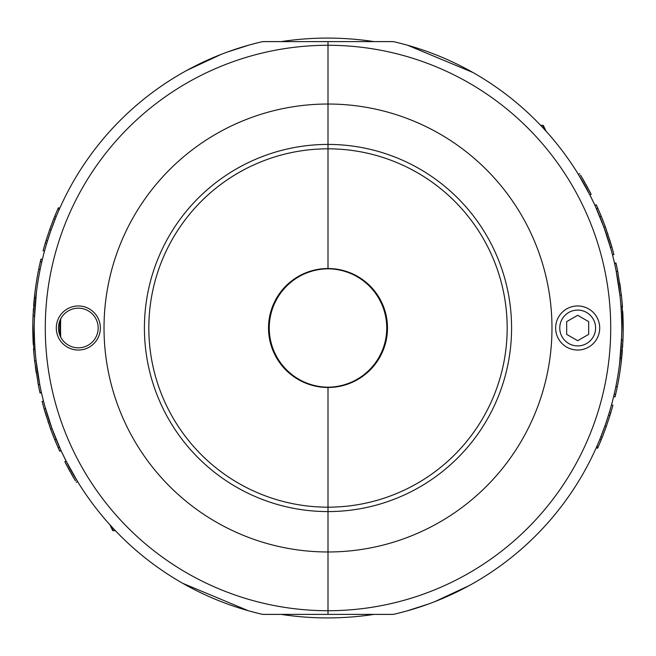 <?xml version="1.0" encoding="UTF-8"?>
<svg xmlns="http://www.w3.org/2000/svg" width="656" height="656" viewBox="0 0 656 656"><rect width="100%" height="100%" fill="white"/><g stroke="black" fill="none" stroke-linecap="round" stroke-linejoin="round"><path stroke-width="0.98" d="M68.314 468.384L70.307 472.008M74.85 479.856L64.813 461.701L66.117 461.029L66.592 461.955M68.536 465.686L69.429 467.359M75.383 477.871L75.957 478.839M77.105 480.75L77.4 481.233M77.588 481.529L76.334 482.299L77.588 481.529L66.117 461.037M45.28 328A282.72 282.72 0 0 0 328 610.72L328 614.393L262.728 614.393A293.732 293.732 0 0 1 262.728 41.607L328 41.607L328 45.28A282.72 282.72 0 0 0 45.28 328M58.499 328A19.828 19.828 0 0 0 78.326 347.828A19.828 19.828 0 0 0 98.154 328A19.828 19.828 0 0 0 78.326 308.172A19.828 19.828 0 0 0 58.499 328M56.293 328A22.033 22.033 0 0 0 78.326 350.033A22.033 22.033 0 0 0 100.36 328A22.033 22.033 0 0 0 78.326 305.967A22.033 22.033 0 0 0 56.293 328A271.707 271.707 0 0 0 56.293 328.008M116.096 531.409L115.39 530.679L112.791 530.679L112.791 527.916M148.822 328A179.178 179.178 0 0 0 328 507.178L328 511.582A183.582 183.582 0 0 1 144.418 328A183.582 183.582 0 0 1 328 144.418L328 41.607L393.272 41.607A293.732 293.732 0 0 1 393.272 614.393L328 614.393L328 511.582L328 610.72A282.72 282.72 0 0 0 610.72 328A282.72 282.72 0 0 0 328 45.28L328 104.025A223.975 223.975 0 0 0 104.025 328A223.975 223.975 0 0 0 328 551.975A223.975 223.975 0 0 0 551.975 328A223.975 223.975 0 0 0 328 104.025L328 148.822A179.178 179.178 0 0 0 148.822 328M182.876 583.381L248.296 610.711M249.19 45.034L227.509 51.988M220.998 54.448L187.124 70.258M82.681 489.556C69.651 470.196 59.598 447.49 59.762 447.695C59.491 447.228 69.503 469.958 82.681 489.556M55.481 218.407L51.094 230.018L49.708 229.526L46.027 240.629L47.429 241.064L46.642 243.638L45.231 243.22A295.2 295.2 0 0 0 43.083 250.764L44.501 251.15M50.569 231.494L47.429 241.064M34.678 343.514L35.03 349.131L33.563 349.238A295.2 295.2 0 0 0 34.637 360.915L36.096 360.751L39.77 384.58L38.327 384.859A295.2 295.2 0 0 0 39.942 392.542L41.377 392.231M43.878 402.513L44.173 403.645M44.452 404.67L44.641 405.375M45.075 406.933L52.07 428.712L60.368 449.04M45.723 409.237L45.92 409.91M46.027 410.287L46.683 412.485M48.478 418.257L50.553 424.457M50.799 425.145L50.955 425.588M50.979 425.678L51.299 426.58M55.629 218.03L54.907 219.834M53.038 224.68L52.849 225.18M52.546 226.008L52.365 226.492M51.947 227.624L51.16 229.83M50.455 231.847L50.045 233.019M49.741 233.921L49.544 234.512M48.429 237.898L48.167 238.718M47.749 240.022L47.199 241.81M47.06 242.269L46.863 242.909M35.293 303.515L35.211 304.474M42.378 259.44L40.951 259.095A295.2 295.2 0 0 0 33.661 305.458L35.121 305.573L34.924 308.361M34.809 310.231L34.645 313.125M34.522 315.733L34.473 317.037M34.424 318.48L34.399 319.169M34.358 320.661L34.325 321.989M34.301 323.629L34.276 325.597M34.268 329.665L34.276 330.083M34.276 330.189L34.514 340.103M34.588 341.686L34.711 344.097M34.834 346.278L34.883 347.008M34.899 347.278L34.998 348.648M35.153 350.763L35.506 354.978M36.408 292.584L34.415 318.66M34.284 331.116L34.53 340.513M39.959 385.523L40.18 386.646M45.994 410.18L46.223 410.959M47.945 416.601L48.126 417.159M48.437 418.143L48.683 418.889M49.225 420.529L49.864 422.448M54.145 434.215L54.333 434.715M56.924 441.119L57.146 441.66M58.154 444.03L59.155 446.326M328 507.178L328 387.483L328 507.178A179.178 179.178 0 0 0 507.178 328A179.178 179.178 0 0 0 328 148.822L328 144.418A183.582 183.582 0 0 1 511.582 328A183.582 183.582 0 0 1 328 511.582L328 507.178M328 268.517L328 148.822L328 268.517A59.483 59.483 0 0 0 268.517 328A59.483 59.483 0 0 0 328 387.483A59.483 59.483 0 0 0 387.483 328A59.483 59.483 0 0 0 328 268.517M59.745 208.346L58.4 207.747A295.2 295.2 0 0 0 57.9 208.887L59.245 209.477M57.9 208.887A295.2 295.2 0 0 0 54.825 216.103L56.186 216.66M54.825 216.103L53.808 218.612L55.178 219.161M53.808 218.612L49.372 230.469M46.027 240.629L45.231 243.22M40.377 261.547L41.804 261.875M38.712 269.214L40.147 269.509M34.366 297.644L35.826 297.799M34.948 292.404L33.046 315.905L34.514 315.962M33.046 315.905A295.2 295.2 0 0 0 33.021 339.439L34.489 339.382M34.637 360.915L38.327 384.859M45.584 408.745L44.173 409.155L42.082 401.439L43.501 401.078M44.173 409.164A295.2 295.2 0 0 1 44.173 409.155L50.692 429.213L52.07 428.712M50.692 429.213L54.776 439.766L56.129 439.208M52.226 433.321A295.2 295.2 0 0 0 54.776 439.766L58.163 447.712L59.507 447.121M44.723 411.058L44.903 411.656M44.838 411.435L45.871 414.879M45.895 414.961L46.051 415.469M46.871 418.061L47.011 418.487M47.921 421.275L48.716 423.62M49.487 425.851L49.725 426.515M50.651 429.09L50.955 429.934M54.628 439.405L55.038 440.406M55.137 440.66A295.2 295.2 0 0 0 55.612 441.8M55.67 214.077L54.481 216.964M53.489 219.424L51.906 223.524M50.988 225.984L50.143 228.313M48.683 232.478L48.487 233.052M47.166 237.029L46.773 238.251M45.649 241.834L45.461 242.482M34.243 298.857L34.169 299.571M34.038 300.965L33.94 302.113M33.431 308.673L33.259 311.551M33.177 313.019L33.103 314.56M32.964 318.111L32.882 320.981M32.857 322.235L32.833 323.342M33.038 339.972L33.267 344.646M33.53 348.803L33.62 349.96M32.833 323.646L33.923 353.773M36.228 372.862L36.228 372.862A295.2 295.2 0 0 1 35.293 366.302L35.293 366.302M39.942 392.542L40.049 393.034L41.484 392.706M37.9 382.653L38.499 385.728M38.737 386.925L39.639 391.181M44.936 411.763L45.485 413.6M48.437 422.817L48.626 423.366M49.397 425.596L50.274 428.056M58.146 447.687L59.77 451.271L61.098 450.656M51.488 431.377L51.717 431.984M52.25 433.378L52.652 434.428M53.185 435.789L53.784 437.306M55.268 440.963L55.588 441.734M56.268 443.349L56.76 444.514M52.48 433.977L53.448 436.478M54.858 439.979L55.629 441.832M46.092 415.601L46.297 416.257M45.74 409.303L46.002 410.197M48.421 418.077L48.995 419.84M49.946 422.677L50.373 423.932M52.693 430.402L53.571 432.73M65.584 463.202L69.815 471.123M70.987 473.214L75.448 480.848M70.996 473.238L71.406 473.96L70.996 473.238M72.431 475.748L73.562 477.683M67.97 467.753L67.97 467.753A295.2 295.2 0 0 0 69.782 471.057L70.29 471.967M587.686 187.616L585.693 183.992M581.15 176.144L591.187 194.299L589.883 194.971L589.408 194.045M587.464 190.314L586.571 188.641M583.118 182.425L582.856 181.966M582.282 180.966L580.043 177.161M578.895 175.25L578.6 174.767M578.412 174.471L579.666 173.701L578.412 174.471L589.883 194.963M599.707 328A22.033 22.033 0 0 0 577.674 305.967A22.033 22.033 0 0 0 555.64 328A22.033 22.033 0 0 0 577.674 350.033A22.033 22.033 0 0 0 599.707 328M539.904 124.591L540.61 125.321L543.209 125.321L543.209 128.084M472.738 72.406L407.704 45.289M406.81 610.966L428.491 604.012M435.002 601.552L468.876 585.742M573.319 166.444C586.349 185.804 596.402 208.51 596.238 208.305C596.509 208.772 586.497 186.042 573.319 166.444M600.519 437.593L604.906 425.982L606.292 426.474L609.973 415.371L608.571 414.936L609.358 412.362L610.769 412.78A295.2 295.2 0 0 0 612.917 405.236L611.499 404.85M605.431 424.506L608.571 414.936M621.322 312.486L620.97 306.869L622.437 306.762A295.2 295.2 0 0 0 621.363 295.085L619.904 295.249L616.23 271.42L617.673 271.141A295.2 295.2 0 0 0 616.058 263.458L614.623 263.778L614.516 263.294L615.951 262.966L616.058 263.458M612.122 253.487L611.827 252.355M611.548 251.33L611.359 250.625M610.925 249.067L603.93 227.288L595.632 206.96M610.277 246.763L610.08 246.09M609.973 245.713L609.317 243.515M607.522 237.743L605.447 231.543M605.201 230.855L605.045 230.412M605.021 230.322L604.701 229.42M600.371 437.97L601.093 436.166M602.962 431.32L603.151 430.82M603.454 429.992L603.635 429.508M604.053 428.376L604.84 426.17M605.545 424.153L605.955 422.981M606.259 422.079L606.456 421.488M607.571 418.102L607.833 417.282M608.251 415.978L608.801 414.19M608.94 413.731L609.137 413.091M620.707 352.485L620.789 351.526M613.622 396.56L615.049 396.905A295.2 295.2 0 0 0 622.339 350.542L620.879 350.427L621.076 347.639M621.191 345.769L621.355 342.875M621.478 340.267L621.527 338.963M621.576 337.52L621.601 336.831M621.642 335.339L621.675 334.011M621.699 332.371L621.724 330.403M621.724 325.811L621.699 323.826M621.683 322.736L621.486 315.897M621.412 314.314L621.289 311.903M621.166 309.722L621.117 308.992M621.101 308.722L621.002 307.352M619.592 363.416L621.585 337.34M621.716 324.884L621.47 315.487M620.929 306.303L620.847 305.237M616.041 270.477L615.82 269.354M610.006 245.82L609.777 245.041M608.055 239.399L607.874 238.841M607.563 237.857L607.317 237.111M606.775 235.471L606.136 233.552M601.855 221.785L601.667 221.285M599.076 214.881L598.854 214.34M597.846 211.97L596.845 209.674M596.255 447.654L597.6 448.253A295.2 295.2 0 0 0 598.1 447.113L596.755 446.523M598.1 447.113A295.2 295.2 0 0 0 601.175 439.897L599.814 439.34M601.175 439.897L602.192 437.388L600.822 436.839M602.192 437.388L606.628 425.531M609.973 415.371L610.769 412.78M615.623 394.453L614.196 394.125M617.288 386.786L615.853 386.491M621.634 358.356L620.174 358.201M621.052 363.596L622.954 340.095L621.486 340.038M622.954 340.095A295.2 295.2 0 0 0 622.979 316.561L621.511 316.618M621.363 295.085L617.673 271.141M610.416 247.255L611.827 246.845L613.918 254.561L612.499 254.922M611.827 246.836A295.2 295.2 0 0 1 611.827 246.845L605.308 226.787L603.93 227.288M605.308 226.787L601.224 216.234L599.871 216.792M603.774 222.679A295.2 295.2 0 0 0 601.224 216.234L597.837 208.288L596.493 208.879M611.277 244.942L611.097 244.344M611.162 244.565L610.129 241.121M610.105 241.039L609.949 240.531M609.129 237.939L608.989 237.513M608.079 234.725L607.284 232.38M606.513 230.149L606.275 229.485M605.349 226.91L605.045 226.066M601.372 216.595L600.962 215.594M600.863 215.34A295.2 295.2 0 0 0 600.388 214.2M600.33 441.923L601.519 439.036M602.511 436.576L604.094 432.476M605.012 430.016L605.857 427.687M607.317 423.522L607.513 422.948M608.834 418.971L609.227 417.749M610.351 414.166L610.539 413.518M621.757 357.143L621.831 356.429M621.962 355.035L622.06 353.887M622.569 347.327L622.741 344.449M622.823 342.981L622.897 341.44M623.036 337.889L623.118 335.019M623.143 333.765L623.167 332.658M622.962 316.028L622.733 311.354M622.47 307.197L622.38 306.04M623.167 332.354L622.077 302.227M619.772 283.138L619.772 283.138A295.2 295.2 0 0 1 620.707 289.698L620.707 289.698M618.1 273.347L617.501 270.272M617.255 269.067L616.361 264.819M611.064 244.237L610.515 242.4M607.563 233.183L607.374 232.634M606.603 230.404L605.726 227.944M597.854 208.313L596.23 204.729L594.902 205.344M604.512 224.623L604.283 224.016M603.75 222.622L603.348 221.572M602.815 220.211L602.216 218.694M600.732 215.037L600.412 214.266M599.732 212.651L599.24 211.486M603.52 222.023L602.552 219.522M601.142 216.021L600.371 214.168M609.908 240.399L609.703 239.743M610.26 246.697L609.998 245.803M607.579 237.923L607.005 236.16M606.054 233.323L605.627 232.068M603.307 225.598L602.429 223.27M590.416 192.798L586.185 184.877M585.013 182.786L580.552 175.152M580.617 178.129L581.175 179.063M585.004 182.762L584.594 182.04L585.004 182.762M583.569 180.252L582.438 178.317M588.03 188.247L588.03 188.247A295.2 295.2 0 0 0 586.218 184.943L585.71 184.033M328 268.812A59.188 59.147 -90 0 1 386.745 328A59.188 59.147 -90 0 1 328 387.188M375.265 364.105A59.188 59.147 -90 0 1 269.255 328A59.188 59.147 -90 0 1 375.265 291.895M59.844 335.167A268.033 267.853 -90 0 1 59.844 320.833M60.705 337.077A268.033 267.853 -90 0 1 60.705 318.923M281.186 41.607A290.059 272.388 -174.3 0 1 374.018 41.607M374.018 614.393A290.059 272.388 -5.7 0 1 281.186 614.393M577.674 310.091A17.909 17.909 0 0 0 559.765 328A17.909 17.909 0 0 0 577.674 345.909A17.909 17.909 0 0 0 595.582 328A17.909 17.909 0 0 0 577.674 310.091M577.674 305.967A22.033 22.033 0 0 0 555.64 328A22.033 22.033 0 0 0 577.674 350.033A22.033 22.033 0 0 0 599.707 328A22.033 22.033 0 0 0 577.674 305.967M566.661 321.637L566.661 334.363L577.674 340.718L588.686 334.363L588.686 321.637L577.674 315.282L566.661 321.637M543.209 125.321A87.387 87.387 0 0 1 546.071 131.216M112.791 530.679A87.387 87.387 0 0 1 109.929 524.784"/></g></svg>
